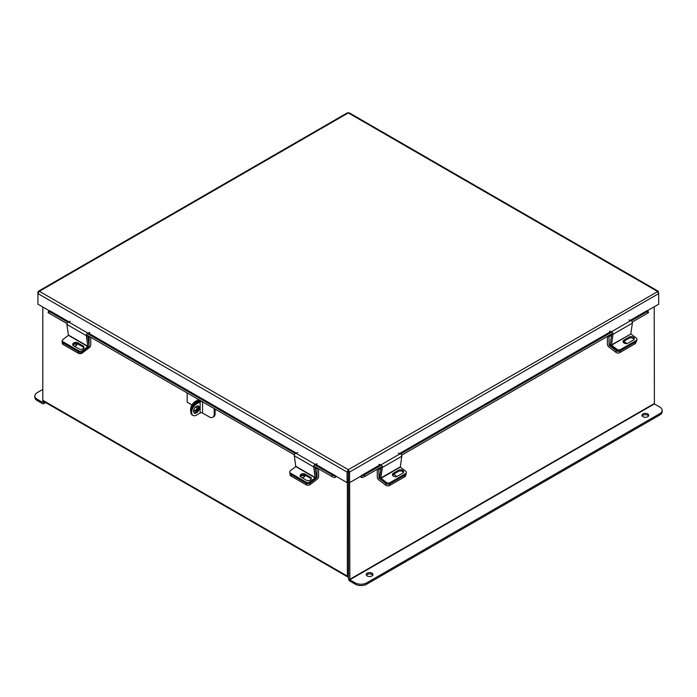 <?xml version="1.0" encoding="UTF-8"?>
<svg xmlns="http://www.w3.org/2000/svg" width="697" height="697" viewBox="0 0 697 697"><rect width="100%" height="100%" fill="white"/><g stroke="black" fill="none" stroke-linecap="round" stroke-linejoin="round"><path stroke-width="1.05" d="M42.796 307.011L42.796 400.27A1.899 1.098 -60 0 0 43.197 401.141L347.751 576.977A1.899 1.098 120 0 0 348.5 576.985M347.751 576.977A1.899 1.098 120 0 1 347.35 576.105L347.35 482.507M348.561 575.574L348.5 482.063L348.5 578.754A1.899 1.098 -120 0 0 349.842 581.089L355.209 584.191L355.209 582.866L349.842 579.765L654.396 403.929L654.204 306.793M647.295 310.784L658.7 304.197L658.7 293.585L657.262 291.302L348.308 112.931L349.214 112.809L658.256 291.233L348.308 469.673L347.054 472.061L347.054 482.672L348.204 482.01L348.308 469.673L349.563 472.061L349.563 482.672L380.614 464.847M658.256 291.233L658.7 293.585L349.563 472.061L348.422 471.399L348.422 482.01L349.563 482.672M347.054 482.672L315.645 464.263M348.204 471.399L347.054 472.061L37.926 293.585L39.363 291.302L38.361 291.233L37.926 292.13L37.926 304.197L49.33 310.784M38.361 291.233L347.402 112.809L348.308 112.931L39.363 291.302L348.308 469.673M315.253 464.411L335.553 475.755M335.344 476.016L334.769 477.489A1.812 1.045 120 0 0 336.268 476.443M68.864 321.787L49.435 310.566L68.445 321.918M67.025 323.591L48.79 313.066A2.169 0.462 -158.8 0 1 48.093 312.395L48.668 310.923A2.169 0.462 21.2 0 1 49.156 310.818L49.226 310.827M334.708 477.489A2.169 0.462 -158.8 0 1 331.842 476.478L313.807 466.066M294.395 454.862L86.428 334.795M48.668 310.923A2.169 0.462 21.2 0 0 49.365 311.585L48.79 313.066M331.842 476.478L332.417 475.006L314.652 464.742M295.24 453.538L87.273 333.471M67.87 322.267L49.365 311.585M332.417 475.006A2.169 0.462 21.2 0 0 335.274 476.007M630.628 320.507L647.191 310.566L630.21 320.376M360.358 476.443A1.812 1.045 -120 0 0 361.856 477.489L361.281 476.016M647.4 310.827L647.469 310.818A2.169 0.462 -21.2 0 1 647.957 310.923A2.169 0.462 -21.2 0 1 647.26 311.585L631.29 320.803M647.957 310.923L648.524 312.395A2.169 0.462 158.8 0 1 647.835 313.066L632.231 322.066M612.829 333.271L401.629 455.211M382.217 466.415L364.784 476.478A2.169 0.462 158.8 0 1 361.917 477.489M361.351 476.007A2.169 0.462 -21.2 0 0 364.209 475.006L364.784 476.478M611.888 332.007L400.688 453.947M381.276 465.152L364.209 475.006M300.381 476.574A2.71 1.795 171.5 0 1 304.406 476.051A2.71 1.795 171.5 0 1 304.755 476.304M316.403 477.262L316.996 477.306L316.996 468.968L315.096 467.87M309.904 483.126L310.113 484.537L317.126 479.214A2.448 1.411 120 0 0 318.59 476.391L318.59 468.828M317.91 468.436L316.996 468.968M316.874 477.532L316.081 478.142M310.113 484.537A2.71 1.795 171.5 0 1 306.305 484.868L290.963 476.016A2.71 1.795 171.5 0 1 290.17 474.971L289.926 473.298A2.71 1.795 -8.5 0 0 290.71 474.335A2.71 1.795 171.5 0 1 289.926 473.298L289.743 472.104A2.71 1.795 -8.5 0 0 290.536 473.141L290.963 476.016M301.94 477.637A2.71 1.795 -8.5 0 0 304.946 475.415A2.71 1.795 -8.5 0 0 304.824 475.04M306.305 484.868L306.053 483.195L290.71 474.335L306.288 483.326L306.105 482.132L290.536 473.141M377.269 469.273L377.269 477.053A2.448 1.411 -120 0 0 378.732 479.867L385.737 485.199L385.99 483.526L378.976 478.194L379.682 477.785M380.989 468.401L378.863 469.63L378.976 478.194M377.757 468.985L378.863 469.63M394.032 476.469A2.71 1.795 -171.5 0 1 394.493 476.617M405.854 474.474L405.68 475.633A2.71 1.795 -171.5 0 1 404.896 476.678L389.553 485.53A2.71 1.795 -171.5 0 1 385.737 485.199M396.288 476.704A2.71 1.795 8.5 0 0 392.786 474.692M380.91 478.334L400.313 467.129L401.777 456.265L382.374 467.469L380.789 478.081L386.164 482.333L385.99 483.526A2.71 1.795 8.5 0 0 389.797 483.857A2.71 1.795 -171.5 0 1 385.99 483.526L380.728 479.527A1.803 1.037 -120 0 1 379.673 477.236L381.198 467.007M404.896 476.678L405.14 474.997L389.797 483.857L389.553 485.53M400.313 467.129L405.576 471.128A2.71 1.795 8.5 0 1 406.334 472.636A2.71 1.795 8.5 0 1 405.549 473.672L389.98 482.664L389.797 483.857L405.375 474.866L405.549 473.672M392.463 475.032A2.875 1.899 -171.5 0 1 393.056 474.509L398.579 471.32A2.875 1.899 -171.5 0 1 401.385 471.076A2.875 1.899 -171.5 0 1 403.371 472.644M406.334 472.636L406.159 473.829A2.71 1.795 -171.5 0 1 405.375 474.866M393.239 473.315A2.875 1.899 8.5 0 0 392.402 474.413A2.875 1.899 8.5 0 0 394.014 476.46A2.875 1.899 8.5 0 0 397.255 476.365L402.779 473.176A2.875 1.899 8.5 0 0 403.615 472.078A2.875 1.899 8.5 0 0 401.995 470.031A2.875 1.899 8.5 0 0 398.762 470.127L393.239 473.315L393.056 474.509M386.164 482.333A2.71 1.795 8.5 0 0 389.98 482.664M382.374 467.469A1.803 1.037 -120 0 0 380.832 464.916L378.933 464.324M398.335 453.12L400.235 453.712A1.803 1.037 60 0 1 401.777 456.265M315.175 477.802L313.711 466.938L294.3 455.733L295.772 466.598L315.175 477.802L309.921 481.801L310.095 482.995L315.358 478.996A1.803 1.037 120 0 0 316.412 476.704L314.922 466.711M289.743 472.104A2.71 1.795 -8.5 0 1 290.51 470.597L295.772 466.598M300.346 476.53A2.875 1.899 171.5 0 1 302.332 474.953A2.875 1.899 171.5 0 1 305.138 475.197L310.662 478.386A2.875 1.899 171.5 0 1 311.263 478.917M310.095 482.995A2.71 1.795 171.5 0 1 306.288 483.326M304.964 474.004A2.875 1.899 -8.5 0 0 301.723 473.908A2.875 1.899 -8.5 0 0 300.111 475.955A2.875 1.899 -8.5 0 0 300.947 477.062L306.471 480.25A2.875 1.899 -8.5 0 0 309.703 480.346A2.875 1.899 -8.5 0 0 311.324 478.299A2.875 1.899 -8.5 0 0 310.487 477.192L304.964 474.004L305.138 475.197M306.105 482.132A2.71 1.795 -8.5 0 0 309.921 481.801M294.3 455.733A1.803 1.037 -60 0 1 295.85 453.181L297.741 452.588M317.152 463.793L315.253 464.385A1.803 1.037 120 0 0 313.711 466.938M607.401 336.407L607.401 344.179A2.448 1.411 -120 0 0 608.864 347.001L615.869 352.333L616.122 350.652L609.117 345.329L610.293 344.649M611.591 335.257L608.995 336.756L609.117 345.329M607.897 336.12L608.995 336.756M620.408 350.713A2.71 1.795 -171.5 0 1 616.592 350.382L616.775 349.188A2.71 1.795 8.5 0 0 620.583 349.528L620.408 350.713L635.978 341.73L636.152 340.537A2.71 1.795 8.5 0 0 636.945 339.491L636.77 340.685A2.71 1.795 -171.5 0 1 635.978 341.73L635.812 342.767A2.71 1.795 -171.5 0 1 635.028 343.804L619.685 352.665A2.71 1.795 -171.5 0 1 615.869 352.333M626.403 343.621A2.71 1.795 8.5 0 0 623.135 341.8M616.122 350.652A2.71 1.795 8.5 0 0 619.938 350.992L619.685 352.665M635.028 343.804L635.281 342.131L619.938 350.992M635.281 342.131A2.71 1.795 8.5 0 0 636.065 341.094M73.594 344.379A2.71 1.795 171.5 0 1 76.565 344.51A2.71 1.795 171.5 0 1 76.905 344.762M89.024 345.991L89.146 337.418L87.726 336.599M82.133 352.072L82.272 352.996L89.286 347.664A2.448 1.411 120 0 0 90.741 344.841L90.741 337.287M90.061 336.895L89.146 337.418M82.272 352.996A2.71 1.795 171.5 0 1 78.465 353.327L63.122 344.466A2.71 1.795 171.5 0 1 62.329 343.429L62.085 341.757A2.71 1.795 -8.5 0 0 62.869 342.793L63.122 344.466M74.1 346.087A2.71 1.795 -8.5 0 0 77.106 343.874A2.71 1.795 -8.5 0 0 77.045 343.638M62.364 340.728A2.71 1.795 -8.5 0 0 62.085 341.757M78.465 353.327L78.212 351.654L62.869 342.793M630.802 333.741L632.388 323.129L612.977 334.333L611.513 345.198L630.924 333.985L611.4 344.945M611.8 333.863L610.276 344.091A1.803 1.037 -120 0 0 611.339 346.383L616.592 350.382M616.775 349.188L611.513 345.198M630.924 333.985L636.178 337.984A2.71 1.795 8.5 0 1 636.945 339.491M623.066 341.896A2.875 1.899 -171.5 0 1 623.667 341.364L629.191 338.176A2.875 1.899 -171.5 0 1 631.996 337.932A2.875 1.899 -171.5 0 1 633.982 339.509M623.841 340.171A2.875 1.899 8.5 0 0 623.005 341.277A2.875 1.899 8.5 0 0 624.625 343.325A2.875 1.899 8.5 0 0 627.858 343.229L633.381 340.04A2.875 1.899 8.5 0 0 634.218 338.934A2.875 1.899 8.5 0 0 632.606 336.886A2.875 1.899 8.5 0 0 629.365 336.982L623.841 340.171L623.667 341.364M636.152 340.537L620.583 349.528M612.977 334.333A1.803 1.037 -120 0 0 611.435 331.772L609.535 331.188M628.947 319.984L630.846 320.568A1.803 1.037 60 0 1 632.388 323.129M87.805 346.531L86.341 335.666L66.929 324.462L68.402 335.327L87.805 346.531L82.551 350.53L82.725 351.724L87.988 347.725A1.803 1.037 120 0 0 89.042 345.433L87.552 335.44M82.725 351.724A2.71 1.795 171.5 0 1 78.909 352.055L63.34 343.063A2.71 1.795 171.5 0 1 62.556 342.027L62.373 340.833A2.71 1.795 -8.5 0 1 63.139 339.326L68.402 335.327M72.976 345.259A2.875 1.899 171.5 0 1 74.962 343.682A2.875 1.899 171.5 0 1 77.768 343.926L83.291 347.115A2.875 1.899 171.5 0 1 83.893 347.646M77.594 342.732A2.875 1.899 -8.5 0 0 74.352 342.636A2.875 1.899 -8.5 0 0 72.741 344.684A2.875 1.899 -8.5 0 0 73.577 345.79L79.101 348.979A2.875 1.899 -8.5 0 0 82.333 349.075A2.875 1.899 -8.5 0 0 83.954 347.028A2.875 1.899 -8.5 0 0 83.117 345.921L77.594 342.732L77.768 343.926M62.373 340.833A2.71 1.795 -8.5 0 0 63.166 341.87L63.34 343.063M78.909 352.055L78.735 350.861L63.166 341.87M78.735 350.861A2.71 1.795 -8.5 0 0 82.551 350.53M66.929 324.462A1.803 1.037 -60 0 1 68.472 321.909L70.371 321.317M89.782 332.521L87.883 333.114A1.803 1.037 120 0 0 86.341 335.666M642.198 415.996A3.38 1.952 180 0 1 642.991 415.273A3.38 1.952 180 0 1 648.567 415.996M642.991 413.957A3.38 1.952 180 0 1 646.677 413.53A3.38 1.952 180 0 1 648.768 415.334A3.38 1.952 180 0 1 647.774 416.719A3.38 1.952 180 0 1 644.089 417.137A3.38 1.952 180 0 1 641.998 415.334A3.38 1.952 180 0 1 642.991 413.957M366.413 575.217A3.38 1.952 180 0 1 367.206 574.502A3.38 1.952 180 0 1 372.782 575.217M367.206 573.178A3.38 1.952 180 0 1 370.891 572.751A3.38 1.952 180 0 1 372.982 574.563A3.38 1.952 180 0 1 371.989 575.94A3.38 1.952 180 0 1 368.304 576.367A3.38 1.952 180 0 1 366.213 574.563A3.38 1.952 180 0 1 367.206 573.178M349.65 482.629L349.842 579.765M654.396 403.929L659.763 407.031A8.137 4.696 0 0 1 662.15 410.35A8.137 4.696 0 0 1 659.763 413.669L366.718 582.866L366.718 584.191A8.137 4.696 180 0 1 355.209 584.191M662.15 410.35L662.15 411.674A8.137 4.696 180 0 1 659.763 414.994L366.718 584.191M355.209 582.866A8.137 4.696 0 0 0 366.718 582.866M42.604 402.378L37.237 399.276L37.237 400.601L42.604 403.702A1.899 1.098 -120 0 0 43.554 403.798A1.899 1.098 -120 0 0 43.946 402.927L43.946 401.577M42.796 402.265L42.796 400.27L347.35 576.105M37.237 400.601A8.137 4.696 180 0 1 34.85 397.281L34.85 395.957A8.137 4.696 -0 0 0 37.237 399.276M34.85 395.957A8.137 4.696 -0 0 1 37.237 392.638L42.796 389.423M199.298 407.928A4.069 2.352 120 0 0 198.462 406.063A4.069 2.352 120 0 0 195.326 407.153A4.069 2.352 120 0 0 193.548 411.247A4.069 2.352 120 0 0 194.393 413.112A4.069 2.352 120 0 0 197.53 412.023A4.069 2.352 120 0 0 199.298 407.928M193.984 412.755A4.069 2.352 120 0 0 196.903 411.152A4.069 2.352 120 0 0 198.384 407.397A4.069 2.352 120 0 0 197.948 405.889M214.188 408.555L214.188 414.166A6.831 3.947 -120 0 1 212.768 417.294A6.831 3.947 -120 0 1 209.353 416.954L202.566 413.042L202.566 401.881L201.346 401.141M214.188 414.166L215.103 413.635L215.103 409.087M215.103 413.635A6.831 3.947 60 0 1 213.691 416.762L212.768 417.294M200.858 400.853A3.041 1.751 -0 0 0 199.194 401.35L195.587 403.432L196.51 403.964L200.117 401.881L200.117 413.042A1.734 1.002 180 0 1 202.566 413.042M202.566 401.881A1.734 1.002 -0 0 0 200.117 401.881M200.117 413.042L196.51 415.124A6.831 3.947 120 0 1 193.095 415.456A6.831 3.947 120 0 1 191.675 412.328A6.831 3.947 120 0 1 196.51 403.964M193.095 415.456L192.172 414.924A6.831 3.947 -60 0 1 190.76 411.796A6.831 3.947 -60 0 1 195.587 403.432M198.157 406.238A4.043 2.335 -60 0 1 193.897 410.585M198.087 409.026A4.043 2.335 -60 0 1 194.306 410.942A4.043 2.335 -60 0 1 193.67 410.211M187.179 392.96L187.179 402.186L191.997 404.966M197.417 408.093L195.491 406.987M190.778 411.239A6.726 3.886 -60 0 1 190.577 409.784L190.978 410.01M190.577 409.697A6.726 3.886 -60 0 1 195.334 401.455L198.619 399.564M195.334 401.455L196.258 401.986L199.534 400.095M196.258 401.986A6.726 3.886 120 0 0 192.163 407.048M610.799 331.58L399.599 453.512M380.196 464.716L361.072 475.755M296.242 453.059L88.275 332.992M68.472 321.909L315.253 464.385M400.026 453.642L611.225 331.711M647.835 313.066L647.26 311.585M316.996 477.306L316.429 476.983M379.656 477.515L378.863 477.968M400.2 466.877L380.789 478.081M400.235 453.712L380.832 464.916M398.579 471.32L398.762 470.127M315.288 477.558L295.885 466.354M310.662 478.386L310.487 477.192M610.258 344.37L608.995 345.102M630.846 320.568L611.435 331.772M629.191 338.176L629.365 336.982M87.918 346.287L68.515 335.083M83.291 347.115L83.117 345.921M654.204 403.589L349.65 579.416M659.763 414.994L659.763 413.669M43.946 402.927L45.113 402.256M45.671 402.57L43.554 403.798"/></g></svg>
